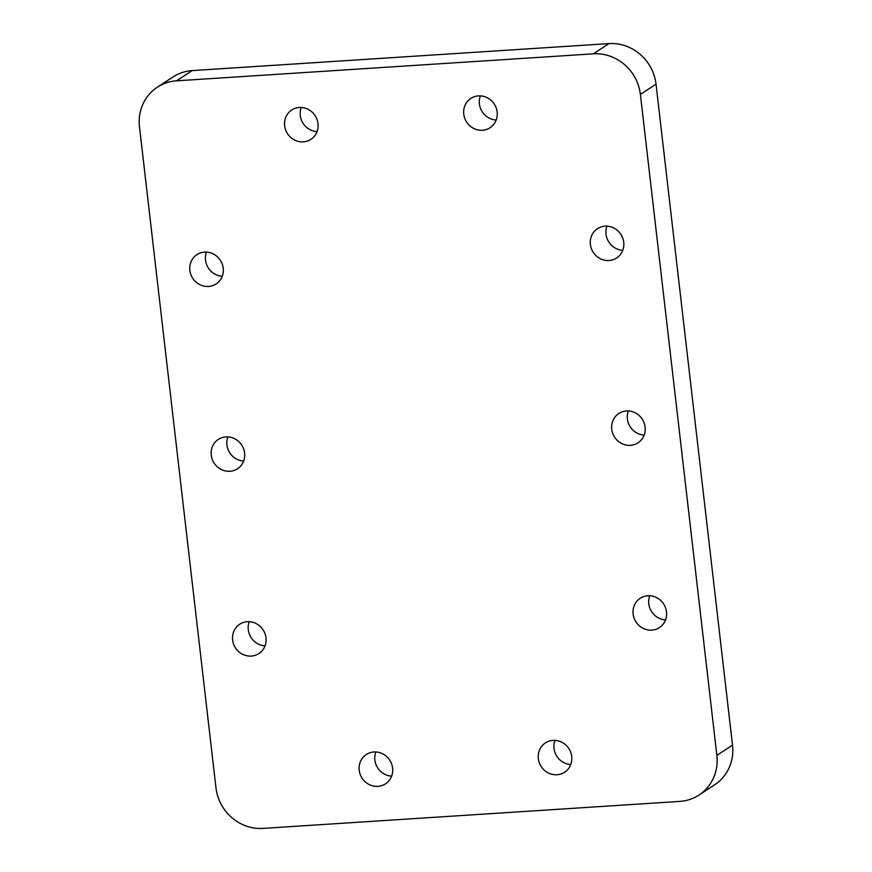 <?xml version="1.0" encoding="UTF-8"?>
<svg xmlns="http://www.w3.org/2000/svg" width="872" height="872" viewBox="0 0 872 872"><rect width="100%" height="100%" fill="white"/><g stroke="black" fill="none" stroke-linecap="round" stroke-linejoin="round"><path stroke-width="1.31" d="M227.854 436.894A17.527 16.492 -123.2 0 0 243.648 461.048M225.935 436.905A17.527 16.492 -123.2 0 0 218.338 439.423A17.527 16.492 -123.2 0 0 212.212 459.293A17.527 16.492 -123.2 0 0 229.914 471.272A17.527 16.492 -123.2 0 0 237.511 468.755A17.527 16.492 -123.2 0 0 243.637 448.884A17.527 16.492 -123.2 0 0 225.935 436.905M628.352 410.952A17.527 16.492 -123.2 0 0 644.146 435.106M626.434 410.963A17.527 16.492 -123.2 0 0 618.837 413.481A17.527 16.492 -123.2 0 0 612.711 433.351A17.527 16.492 -123.2 0 0 630.412 445.33A17.527 16.492 -123.2 0 0 638.021 442.813A17.527 16.492 -123.2 0 0 644.136 422.942A17.527 16.492 -123.2 0 0 626.434 410.963M206.468 252.084A17.527 16.492 -123.2 0 0 222.262 276.25M204.549 252.095A17.527 16.492 -123.2 0 0 196.952 254.613A17.527 16.492 -123.2 0 0 190.826 274.484A17.527 16.492 -123.2 0 0 208.528 286.463A17.527 16.492 -123.2 0 0 216.136 283.945A17.527 16.492 -123.2 0 0 222.251 264.074A17.527 16.492 -123.2 0 0 204.549 252.095M249.229 621.692A17.527 16.492 -123.2 0 0 265.034 645.858M247.321 621.703A17.527 16.492 -123.2 0 0 239.713 624.232A17.527 16.492 -123.2 0 0 233.598 644.103A17.527 16.492 -123.2 0 0 251.3 656.082A17.527 16.492 -123.2 0 0 258.897 653.564A17.527 16.492 -123.2 0 0 265.023 633.693A17.527 16.492 -123.2 0 0 247.321 621.703M649.738 595.75A17.527 16.492 -123.2 0 0 665.532 619.916M647.82 595.761A17.527 16.492 -123.2 0 0 640.222 598.29A17.527 16.492 -123.2 0 0 634.097 618.161A17.527 16.492 -123.2 0 0 651.798 630.14A17.527 16.492 -123.2 0 0 659.396 627.622A17.527 16.492 -123.2 0 0 665.521 607.751A17.527 16.492 -123.2 0 0 647.82 595.761M606.967 226.142A17.527 16.492 -123.2 0 0 622.772 250.308M605.059 226.153A17.527 16.492 -123.2 0 0 597.451 228.671A17.527 16.492 -123.2 0 0 591.336 248.542A17.527 16.492 -123.2 0 0 609.038 260.521A17.527 16.492 -123.2 0 0 616.635 258.003A17.527 16.492 -123.2 0 0 622.75 238.132A17.527 16.492 -123.2 0 0 605.059 226.153M301.254 107.463A17.527 16.492 -123.2 0 0 317.048 131.628M299.336 107.474A17.527 16.492 -123.2 0 0 291.738 110.003A17.527 16.492 -123.2 0 0 285.613 129.874A17.527 16.492 -123.2 0 0 303.314 141.853A17.527 16.492 -123.2 0 0 310.923 139.335A17.527 16.492 -123.2 0 0 317.037 119.464A17.527 16.492 -123.2 0 0 299.336 107.474M375.821 751.969A17.527 16.492 -123.2 0 0 391.626 776.135M373.914 751.98A17.527 16.492 -123.2 0 0 366.305 754.498A17.527 16.492 -123.2 0 0 360.19 774.38A17.527 16.492 -123.2 0 0 377.892 786.359A17.527 16.492 -123.2 0 0 385.489 783.841A17.527 16.492 -123.2 0 0 391.615 763.959A17.527 16.492 -123.2 0 0 373.914 751.98M554.952 740.372A17.527 16.492 -123.2 0 0 570.746 764.537M553.033 740.383A17.527 16.492 -123.2 0 0 545.436 742.9A17.527 16.492 -123.2 0 0 539.31 762.771A17.527 16.492 -123.2 0 0 557.012 774.75A17.527 16.492 -123.2 0 0 564.609 772.232A17.527 16.492 -123.2 0 0 570.735 752.362A17.527 16.492 -123.2 0 0 553.033 740.383M480.374 95.866A17.527 16.492 -123.2 0 0 496.179 120.031M478.466 95.876A17.527 16.492 -123.2 0 0 470.858 98.394A17.527 16.492 -123.2 0 0 464.743 118.265A17.527 16.492 -123.2 0 0 482.445 130.255A17.527 16.492 -123.2 0 0 490.042 127.726A17.527 16.492 -123.2 0 0 496.157 107.856A17.527 16.492 -123.2 0 0 478.466 95.876M593.331 53.835L176.525 80.824A44.156 41.551 -123.2 0 0 157.374 87.178A44.156 41.551 -123.2 0 0 139.487 126.854L215.973 787.819A44.156 41.551 -123.2 0 0 263.028 828.4L679.822 801.401A44.156 41.551 -123.2 0 0 698.973 795.057A44.156 41.551 -123.2 0 0 716.86 755.37L640.386 94.416A44.156 41.551 -123.2 0 0 593.331 53.835L608.972 43.6L192.178 70.599L176.525 80.824M157.374 87.178L173.027 76.943A44.156 41.551 56.8 0 1 192.178 70.599M608.972 43.6A44.156 41.551 56.8 0 1 656.027 84.181L640.386 94.416M716.86 755.37L732.513 745.146L656.027 84.181M732.513 745.146A44.156 41.551 56.8 0 1 714.626 784.822L698.973 795.057"/></g></svg>
